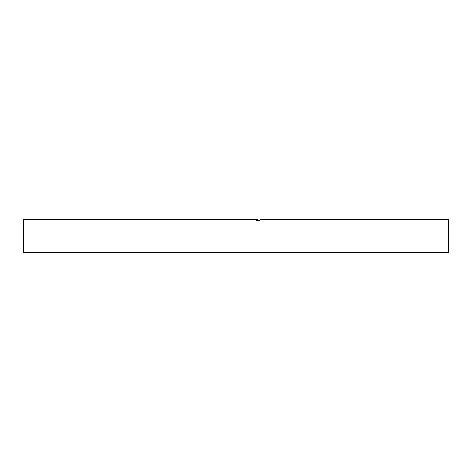 <?xml version="1.0" encoding="UTF-8"?>
<svg xmlns="http://www.w3.org/2000/svg" width="472" height="472" viewBox="0 0 472 472"><rect width="100%" height="100%" fill="white"/><g stroke="black" fill="none" stroke-linecap="round" stroke-linejoin="round"><path stroke-width="0.71" d="M447.804 252.962L24.196 252.962L23.6 252.367L448.4 252.367L447.804 252.962M257.352 219.751L256.42 219.751M23.6 219.633L24.196 219.037L257.352 219.037L257.352 220.589L256.42 220.589L256.42 219.633L23.6 219.633L23.6 252.367M259.983 219.633L259.919 219.037L447.804 219.037L448.4 219.633L259.983 219.633L259.983 220.589L256.42 220.589M256.355 219.037L256.42 219.633M259.919 219.037L257.352 219.037M448.4 219.633L448.4 252.367"/></g></svg>

